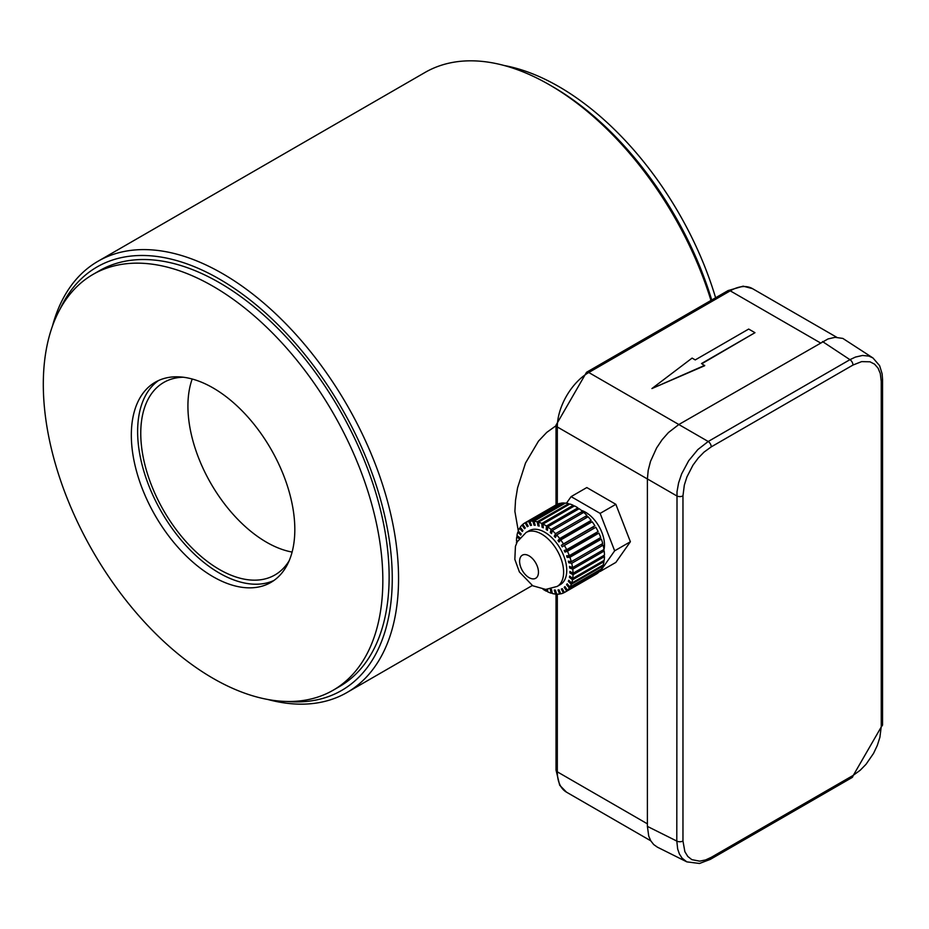 <?xml version="1.0" encoding="UTF-8"?>
<svg xmlns="http://www.w3.org/2000/svg" width="929" height="929" viewBox="0 0 929 929"><rect width="100%" height="100%" fill="white"/><g stroke="black" fill="none" stroke-linecap="round" stroke-linejoin="round"><path stroke-width="1.39" d="M822.525 341.558L849.942 359.674L855.446 357.073L862.495 355.47L868.859 356.074L872.958 357.967L842.847 338.423L835.055 337.332L828.018 338.946L678.82 424.53L708.212 441.496L697.865 449.543L688.668 460.749L681.654 473.86L678.588 482.929L677.009 491.743L676.8 841.07L677.671 849.025L679.436 854.065L682.072 858.141L686.833 861.868L657.384 847.167L653.702 844.554L650.788 840.838L648.732 836.1L647.397 826.392L676.8 841.07A4.448 2.566 0 0 0 682.966 841.012L684.87 851.696L687.785 856.457L691.838 859.639L699.642 861.16L705.599 859.94L711.242 857.339L852.973 775.518L860.219 770.246L866.014 764.312L873.539 753.407L877.313 745.43L879.902 737.289L881.249 726.536L881.249 381.378L880.309 373.563L878.068 368.163L874.549 364.145L869.974 361.799L861.613 361.625L852.973 365.051L711.242 446.872L703.996 452.144L698.213 458.078L692.964 465.162L686.903 476.972L684.325 485.101L682.966 495.854L682.966 841.012M556.018 504.935L556.018 425.145A4.448 2.566 -0 0 0 557.319 426.968L647.397 478.969L647.397 826.392M682.966 495.854A4.448 2.566 180 0 1 676.8 495.912L647.397 478.946L648.187 470.411L650.509 461.399L656.594 447.975L662.098 439.742L668.439 432.554L678.82 424.53M614.661 550.816L630.385 541.746L615.857 562.405L600.134 571.474L614.661 550.816L600.134 513.389L571.103 496.632L566.481 503.204M630.385 541.746L615.857 504.319L600.134 513.389M615.857 504.319L586.814 487.551L571.103 496.632M603.664 550.804A26.674 15.398 -120 0 0 585.618 512.274A26.674 15.398 -120 0 0 581.38 510.381M543.035 589.276L543.035 589.265A40.017 23.097 -120 0 0 546.461 591.25L546.333 589.416M595.814 574.366A40.017 23.097 -120 0 0 596.197 574.157L564.751 592.307A40.017 23.097 -120 0 1 564.367 592.516L562.242 588.626L561.325 589.079L563.45 592.969A40.017 23.097 -120 0 1 560.744 593.84L559.026 589.81L557.981 589.996L559.699 594.026A40.017 23.097 -120 0 1 556.692 594.165L555.426 590.124L554.276 590.043L555.53 594.084A40.017 23.097 -120 0 1 552.302 593.503L551.536 589.543L550.316 589.195L551.083 593.155A40.017 23.097 -120 0 1 547.715 591.854L547.541 589.358M564.751 592.307A40.017 23.097 -120 0 0 566.69 590.949L564.205 587.302L564.983 586.594L567.456 590.252A40.017 23.097 -120 0 0 569.326 588.022L566.574 584.713L567.166 583.772L569.93 587.093A40.017 23.097 -120 0 0 571.3 584.271L568.327 581.38L568.745 580.242L571.707 583.133A40.017 23.097 -120 0 0 572.543 579.789L569.454 577.408L569.663 576.096L572.752 578.477A40.017 23.097 -120 0 0 573.042 574.703L569.895 572.903L569.895 571.44L573.042 573.251A40.017 23.097 -120 0 0 572.752 569.163L569.663 567.967L569.454 566.411L572.543 567.607A40.017 23.097 -120 0 0 571.707 563.299L568.745 562.753L568.327 561.151L571.3 561.685A40.017 23.097 -120 0 0 569.93 557.284L567.166 557.412L566.574 555.786L569.326 555.658A40.017 23.097 -120 0 0 567.456 551.269L564.983 552.07L564.205 550.479L566.69 549.678A40.017 23.097 -120 0 0 564.367 545.439L562.242 546.879L561.325 545.358L563.45 543.918A40.017 23.097 -120 0 0 560.744 539.935L559.026 541.979L557.981 540.573L559.699 538.541A40.017 23.097 -120 0 0 556.692 534.918L555.426 537.508L554.276 536.265L555.53 533.676A40.017 23.097 -120 0 0 552.302 530.529L551.536 533.594L550.316 532.526L551.083 529.46A40.017 23.097 -120 0 0 547.715 526.871L547.448 530.331L546.194 529.484L546.461 526.023A40.017 23.097 -120 0 0 543.035 524.049L543.302 527.811L542.048 527.207L541.781 523.445A40.017 23.097 -120 0 0 538.414 522.156L539.18 526.104L537.961 525.756L537.194 521.808A40.017 23.097 -120 0 0 533.966 521.215L535.22 525.268L534.07 525.175L532.805 521.134A40.017 23.097 -120 0 0 529.809 521.285L531.516 525.303L530.471 525.489L528.752 521.471A40.017 23.097 -120 0 0 526.058 522.33L528.183 526.22L527.254 526.673L525.129 522.783A40.017 23.097 -120 0 0 524.746 522.992A40.017 23.097 -120 0 0 522.818 524.351L525.291 528.009L524.513 528.706L522.04 525.048A40.017 23.097 -120 0 0 520.17 527.277L522.934 530.587L522.33 531.527L519.566 528.206A40.017 23.097 -120 0 0 518.196 531.028L521.169 533.92L520.751 535.058L517.79 532.166A40.017 23.097 -120 0 0 516.954 535.51L519.88 537.763M517.836 536.196L516.745 536.823L519.172 538.692M516.745 536.823A40.017 23.097 -120 0 0 516.466 540.597L517.546 541.224M517.395 541.502L516.965 542.339M516.466 542.048A40.017 23.097 -120 0 0 516.512 543.349M547.622 590.577L546.461 591.25M552.116 592.551L551.083 593.155M556.494 593.526L555.53 594.084M560.605 593.492L559.699 594.026M564.333 592.458L563.45 592.969M596.197 574.157A40.017 23.097 -120 0 0 598.125 572.798L566.69 590.949M565.111 586.78L564.205 587.302M600.436 569.477L600.761 569.872A40.017 23.097 -120 0 1 598.891 572.101L567.456 590.252M600.761 569.872L569.326 588.022M567.491 584.178L566.574 584.713M602.155 565.552L602.735 566.121A40.017 23.097 -120 0 1 601.365 568.943L569.93 587.093M602.735 566.121L571.3 584.271M569.326 580.811L568.327 581.38M603.095 560.953L603.989 561.639A40.017 23.097 -120 0 1 603.142 564.983L571.707 583.133M603.989 561.639L572.543 579.789M570.545 576.781L569.454 577.408M603.223 555.832L604.477 556.552A40.017 23.097 -120 0 1 604.187 560.326L572.752 578.477M604.477 556.552L573.042 574.703M571.161 572.171L569.895 572.903M602.456 550.34L604.187 551.013A40.017 23.097 -120 0 1 604.477 555.101L573.042 573.251M604.187 551.013L572.752 569.163M571.196 567.085L569.663 567.967M600.715 544.708L603.142 545.149A40.017 23.097 -120 0 1 603.989 549.457L572.543 567.607M603.142 545.149L571.707 563.299M570.766 561.592L568.745 562.753M598.45 538.843L601.365 539.134A40.017 23.097 -120 0 1 602.735 543.535L571.3 561.685M601.365 539.134L569.93 557.284M598.601 539.261L567.166 557.412M595.884 532.816L596.418 533.92L598.891 533.118A40.017 23.097 -120 0 1 600.761 537.508L569.326 555.658M598.891 533.118L567.456 551.269M596.418 533.92L564.983 552.07M564.367 545.439L595.814 527.289A40.017 23.097 -120 0 1 598.125 531.527L566.69 549.678M563.45 543.918L594.885 525.768L592.76 527.207L593.585 528.566M592.76 527.207L561.325 545.358M594.885 525.768A40.017 23.097 -120 0 0 592.191 521.784L560.744 539.935M559.699 538.541L591.134 520.391L589.416 522.423L589.915 523.097M589.416 522.423L557.981 540.573M591.134 520.391A40.017 23.097 -120 0 0 588.127 516.768L556.692 534.918M555.53 533.676L586.977 515.525L585.746 518.15M585.711 518.115L554.276 536.265M586.977 515.525A40.017 23.097 -120 0 0 583.737 512.378L552.302 530.529M552.047 531.527L550.316 532.526M551.083 529.46L582.518 511.31L582.007 513.377M582.518 511.31A40.017 23.097 -120 0 0 579.15 508.72L547.715 526.871M547.576 528.694L546.194 529.484M546.461 526.023L577.896 507.873L577.768 509.51M577.896 507.873A40.017 23.097 -120 0 0 574.482 505.899L543.035 524.049M543.21 526.534L542.048 527.207M541.781 523.445L573.228 505.295L573.309 506.572M573.228 505.295A40.017 23.097 -120 0 0 569.849 503.994L538.414 522.156M539.006 525.164L537.961 525.756M537.194 521.808L568.629 503.657L568.815 504.598M568.629 503.657A40.017 23.097 -120 0 0 565.401 503.065L533.966 521.215M535.023 524.63L534.07 525.175M532.805 521.134L564.251 502.984L564.449 503.623M564.251 502.984A40.017 23.097 -120 0 0 561.244 503.123L529.809 521.285M531.376 524.966L530.471 525.489M528.752 521.471L560.338 503.657M560.187 503.321A40.017 23.097 -120 0 0 557.493 504.18L526.058 522.33M528.136 526.162L527.254 526.673M525.129 522.783L556.599 504.691M556.564 504.633A40.017 23.097 -120 0 0 556.181 504.842A40.017 23.097 -120 0 0 555.797 505.074M522.934 524.537L522.04 525.048M520.495 527.672L519.566 528.206M518.777 531.597L517.79 532.166M529.031 555.832A13.343 7.699 -120 0 0 522.365 555.17A13.343 7.699 -120 0 0 520.321 565.866A13.343 7.699 -120 0 0 529.031 577.617A13.343 7.699 -120 0 0 535.696 578.279A13.343 7.699 -120 0 0 537.74 567.584A13.343 7.699 -120 0 0 529.031 555.832M557.168 586.42L560.315 584.608A31.121 17.965 -120 0 0 565.076 559.664A31.121 17.965 -120 0 0 544.754 532.236A31.121 17.965 -120 0 0 529.193 530.703L526.046 532.514A31.121 17.965 -120 0 1 541.607 534.059A31.121 17.965 -120 0 1 561.94 561.476A31.121 17.965 -120 0 1 557.168 586.42L545.706 589.427L532.712 585.758L519.369 571.927L514.84 559.374L515.432 546.357L517.244 541.793L526.046 532.514M504.075 65.483A240.088 138.618 60 0 1 715.609 297.768M93.028 274.403L99.322 270.769A240.088 138.618 60 0 1 339.41 409.387A240.088 138.618 60 0 1 339.399 686.624L333.116 690.247A240.088 138.618 60 0 1 213.078 678.356A240.088 138.618 60 0 1 56.228 466.788A240.088 138.618 60 0 1 93.028 274.403A240.088 138.618 60 0 1 333.116 413.022A240.088 138.618 60 0 1 333.116 690.247M273.927 580.474A115.602 66.737 60 0 1 219.36 573.077A115.602 66.737 60 0 1 144.727 474.08A115.602 66.737 60 0 1 158.499 380.553M213.078 576.712A115.602 66.737 60 0 1 137.55 474.847A115.602 66.737 60 0 1 155.271 382.214A115.602 66.737 60 0 1 270.873 448.951A115.602 66.737 60 0 1 270.873 582.437A115.602 66.737 60 0 1 213.078 576.712M651.926 388.554L704.67 365.724L701.523 363.541L754.975 332.687L748.681 329.063L695.24 359.918L692.093 358.095L651.926 388.554L704.67 365.364M701.848 363.727L754.975 332.687M556.018 425.737L546.751 432.391L538.483 441.136L525.512 463.048L517.558 487.864L515.537 500.208L514.887 511.368L518.44 531.783M267.9 699.502A248.984 143.751 -120 0 0 346.993 692.5A248.984 143.751 -120 0 0 346.993 405.009A248.984 143.751 -120 0 0 98.021 261.258A248.984 143.751 -120 0 0 52.407 326.253M710.975 300.45A248.984 143.751 -120 0 0 549.469 84.818A248.984 143.751 -120 0 0 424.971 72.485L98.021 261.258M286.678 701.465A244.536 141.185 -120 0 0 341.628 408.11A244.536 141.185 -120 0 0 60.095 309.009M711.73 300.021A244.536 141.185 -120 0 0 552.616 86.641L549.469 84.818M289.209 560.64A111.155 64.171 60 0 1 274.938 574.958A111.155 64.171 60 0 1 219.36 569.454A111.155 64.171 60 0 1 146.747 471.502A111.155 64.171 60 0 1 163.783 382.434A111.155 64.171 60 0 1 183.315 377.232M292.101 552.058A111.155 64.171 60 0 1 266.518 542.222A111.155 64.171 60 0 1 192.198 379.02M852.973 365.051A4.448 2.566 -120 0 0 849.942 359.674L708.212 441.496A4.448 2.566 60 0 1 711.242 446.872M711.242 857.339A4.448 2.566 60 0 1 710.325 859.371L699.502 863.471L686.833 861.868M710.325 859.371L852.044 777.55A4.448 2.566 -120 0 0 852.973 775.518M881.249 726.536A4.448 2.566 0 0 0 882.55 724.725L852.044 777.55M882.55 724.725L882.55 379.566A4.448 2.566 180 0 1 881.249 381.378M557.319 504.273L557.319 426.968A44.464 25.675 -60 0 1 588.765 372.506A4.448 2.566 -120 0 0 586.536 372.285L728.011 290.614A4.448 2.566 60 0 1 730.24 290.835L588.765 372.506L678.832 424.518M836.715 337.273L752.467 288.629A44.464 25.675 -60 0 0 730.24 290.835L820.307 342.836M557.319 594.177L557.319 771.836L647.397 823.837M650.788 840.826L566.527 792.182A44.464 25.675 -60 0 1 557.319 771.836A4.448 2.566 180 0 1 556.018 770.013L556.018 593.805M872.958 357.967L879.612 365.643L882.12 373.783L882.55 379.566M556.181 504.842L524.746 522.992M728.011 290.614L743.177 286.167L752.467 288.629M556.018 425.145L586.536 372.285M566.527 792.182L559.676 785.237L556.018 770.013M532.305 585.514L346.993 692.5"/></g></svg>
